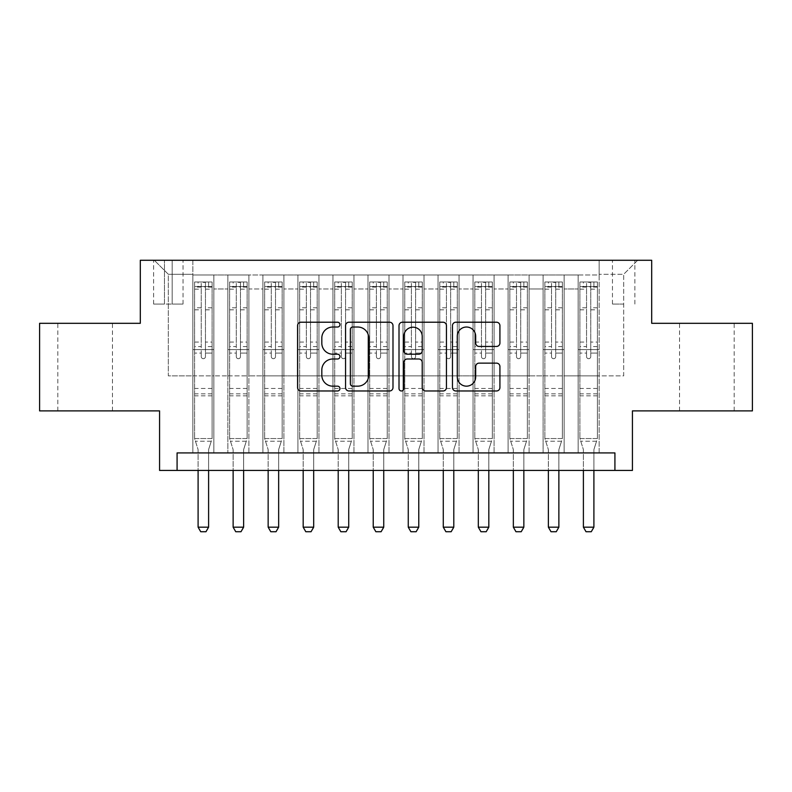 <?xml version="1.0" encoding="UTF-8"?>
<svg xmlns="http://www.w3.org/2000/svg" width="792" height="792" viewBox="0 0 792 792"><rect width="100%" height="100%" fill="white"/><g stroke="black" fill="none" stroke-linecap="round" stroke-linejoin="round"><path stroke-width="0.59" stroke-dasharray="3.96 2.97" d="M339.956 324.621A2.406 2.406 0 0 0 337.55 322.215L301.019 322.215A3.435 3.435 0 0 0 297.584 325.651L297.584 387.536A3.435 3.435 0 0 0 301.019 390.981L337.55 390.981A2.406 2.406 0 0 0 339.956 388.565A2.406 2.406 0 0 0 337.55 386.159L332.828 386.159A10.999 10.999 0 0 1 321.819 375.161L321.819 370.003A10.999 10.999 0 0 1 332.828 359.004L337.55 359.004A2.406 2.406 0 0 0 339.956 356.598A2.406 2.406 0 0 0 337.55 354.192L332.828 354.192A10.999 10.999 0 0 1 321.819 343.183L321.819 338.026A10.999 10.999 0 0 1 332.828 327.027L337.55 327.027A2.406 2.406 0 0 0 339.956 324.621M706.86 323.314L734.184 323.314L706.86 323.314M706.86 410.89L734.184 410.89L706.86 410.89M85.14 323.314L57.816 323.314L85.14 323.314M85.14 410.89L57.816 410.89L85.14 410.89M623.68 260.271L612.463 260.271L623.68 260.271M623.68 304.059L612.463 304.059L623.68 304.059M752.4 323.314L752.4 410.89L632.432 410.89L632.432 470.428L159.568 470.428L159.568 410.89L39.6 410.89L39.6 323.314L140.303 323.314L140.303 260.271L651.697 260.271L651.697 323.314L752.4 323.314M599.158 452.915L599.158 274.982L192.842 274.982L192.842 452.915L213.86 452.915L192.842 452.915L213.86 452.915L192.842 452.915L192.842 274.982L213.86 274.982L213.86 452.915L213.86 274.982L213.86 375.863L227.868 375.863L213.86 375.863L213.86 274.982L192.842 274.982L599.158 274.982L599.158 452.915L578.14 452.915L578.14 274.982L543.114 274.982L543.114 452.915L543.114 274.982L564.132 274.982L564.132 452.915L564.132 274.982L564.132 375.863L564.132 274.982L578.14 274.982L578.14 452.915L599.158 452.915L578.14 452.915L599.158 452.915L599.158 274.279L599.158 375.863L623.68 375.863L623.68 274.279L599.158 274.279L623.68 274.279L623.68 375.863L599.158 375.863L599.158 349.589L599.158 452.915M543.114 452.915L564.132 452.915L543.114 452.915L564.132 452.915L543.114 452.915L543.114 349.589L543.114 375.863L529.106 375.863L529.106 288.991L529.106 375.863L543.114 375.863L543.114 288.991L543.114 375.863L578.14 375.863L564.132 375.863L564.132 349.589L564.132 375.863L543.114 375.863L543.114 349.589L564.132 349.589L564.132 452.915L564.132 349.589L543.114 349.589L543.114 452.915M529.106 452.915L529.106 274.982L508.088 274.982L508.088 452.915L508.088 274.982L529.106 274.982L529.106 452.915L508.088 452.915L529.106 452.915L508.088 452.915L529.106 452.915L529.106 349.589L529.106 452.915M494.079 452.915L494.079 274.982L473.062 274.982L473.062 452.915L473.062 274.982L494.079 274.982L494.079 452.915L473.062 452.915L494.079 452.915L473.062 452.915L494.079 452.915L494.079 288.991L494.079 375.863L508.088 375.863L494.079 375.863L494.079 349.589L494.079 452.915M459.053 452.915L459.053 274.982L438.035 274.982L438.035 452.915L438.035 274.982L459.053 274.982L459.053 452.915L438.035 452.915L459.053 452.915L438.035 452.915L459.053 452.915L459.053 288.991L459.053 375.863L473.062 375.863L459.053 375.863L459.053 349.589L459.053 452.915M424.017 452.915L424.017 274.982L403.009 274.982L403.009 452.915L403.009 274.982L424.017 274.982L424.017 452.915L403.009 452.915L424.017 452.915L403.009 452.915L424.017 452.915L424.017 288.991L424.017 375.863L438.035 375.863L424.017 375.863L424.017 349.589L424.017 452.915M388.991 452.915L388.991 274.982L367.983 274.982L367.983 452.915L367.983 274.982L388.991 274.982L388.991 452.915L367.983 452.915L388.991 452.915L367.983 452.915L388.991 452.915L388.991 288.991L388.991 375.863L403.009 375.863L388.991 375.863L388.991 349.589L388.991 452.915M353.965 452.915L353.965 274.982L332.947 274.982L332.947 452.915L332.947 274.982L353.965 274.982L353.965 452.915L332.947 452.915L353.965 452.915L332.947 452.915L353.965 452.915L353.965 288.991L353.965 375.863L367.983 375.863L353.965 375.863L353.965 349.589L353.965 452.915M318.938 452.915L318.938 274.982L297.921 274.982L297.921 452.915L297.921 274.982L318.938 274.982L318.938 452.915L297.921 452.915L318.938 452.915L297.921 452.915L318.938 452.915L318.938 288.991L318.938 375.863L332.947 375.863L318.938 375.863L318.938 349.589L318.938 452.915M283.912 452.915L283.912 274.982L262.894 274.982L262.894 452.915L262.894 274.982L283.912 274.982L283.912 452.915L262.894 452.915L283.912 452.915L262.894 452.915L283.912 452.915L283.912 288.991L283.912 375.863L297.921 375.863L283.912 375.863L283.912 349.589L283.912 452.915M248.886 452.915L248.886 274.982L227.868 274.982L227.868 452.915L227.868 274.982L248.886 274.982L248.886 452.915L227.868 452.915L248.886 452.915L227.868 452.915L248.886 452.915L248.886 349.589L248.886 452.915M578.14 288.991L578.14 375.863L578.14 274.982L578.14 288.991L564.132 288.991L578.14 288.991M508.088 288.991L508.088 375.863L508.088 274.982L494.079 274.982L494.079 288.991L494.079 274.982L508.088 274.982L508.088 288.991L494.079 288.991L508.088 288.991M473.062 288.991L473.062 375.863L473.062 274.982L459.053 274.982L459.053 288.991L459.053 274.982L473.062 274.982L473.062 288.991L459.053 288.991L473.062 288.991M438.035 288.991L438.035 375.863L438.035 274.982L424.017 274.982L424.017 288.991L424.017 274.982L438.035 274.982L438.035 288.991L424.017 288.991L438.035 288.991M403.009 288.991L403.009 375.863L403.009 274.982L388.991 274.982L388.991 288.991L388.991 274.982L403.009 274.982L403.009 288.991L388.991 288.991L403.009 288.991M367.983 288.991L367.983 375.863L367.983 274.982L353.965 274.982L353.965 288.991L353.965 274.982L367.983 274.982L367.983 288.991L353.965 288.991L367.983 288.991M332.947 288.991L332.947 375.863L332.947 274.982L318.938 274.982L318.938 288.991L318.938 274.982L332.947 274.982L332.947 288.991L318.938 288.991L332.947 288.991M297.921 288.991L297.921 375.863L297.921 274.982L283.912 274.982L283.912 288.991L283.912 274.982L297.921 274.982L297.921 288.991L283.912 288.991L297.921 288.991M248.886 288.991L248.886 375.863L248.886 274.982L248.886 288.991L262.894 288.991L262.894 375.863L248.886 375.863L262.894 375.863L262.894 274.982L248.886 274.982L262.894 274.982L262.894 288.991L248.886 288.991M177.081 470.428L177.081 452.915L177.081 470.428L177.081 452.915L614.919 452.915L177.081 452.915L614.919 452.915L614.919 470.428M164.469 260.271L153.608 260.271L164.469 260.271L164.469 304.059L153.608 304.059L172.181 304.059L164.469 304.059L164.469 260.271M172.181 260.271L183.031 260.271L172.181 260.271L172.181 304.059L183.031 304.059L172.181 304.059L172.181 260.271M599.158 260.271L192.842 260.271L637.689 260.271L599.158 260.271L599.158 274.982L599.158 260.271M192.842 260.271L154.311 260.271L192.842 260.271L192.842 375.863L168.32 375.863L168.32 274.279L192.842 274.279L168.32 274.279L154.311 260.271L168.32 274.279L168.32 375.863L192.842 375.863L192.842 260.271M227.868 288.991L227.868 375.863L227.868 274.982L213.86 274.982L227.868 274.982L227.868 288.991L213.86 288.991L227.868 288.991M543.114 274.982L529.106 274.982L529.106 288.991L529.106 274.982L543.114 274.982L543.114 288.991L543.114 274.982M508.088 375.863L529.106 375.863L508.088 375.863L508.088 349.589L508.088 375.863M473.062 375.863L494.079 375.863L473.062 375.863L473.062 349.589L473.062 375.863M438.035 375.863L459.053 375.863L438.035 375.863L438.035 349.589L438.035 375.863M403.009 375.863L424.017 375.863L403.009 375.863L403.009 349.589L403.009 375.863M367.983 375.863L388.991 375.863L367.983 375.863L367.983 349.589L367.983 375.863M332.947 375.863L353.965 375.863L332.947 375.863L332.947 349.589L332.947 375.863M297.921 375.863L318.938 375.863L297.921 375.863L297.921 349.589L297.921 375.863M262.894 375.863L283.912 375.863L262.894 375.863L262.894 349.589L262.894 375.863M227.868 375.863L248.886 375.863L248.886 349.589L248.886 375.863L227.868 375.863L227.868 349.589L248.886 349.589L227.868 349.589L227.868 452.915L227.868 375.863M192.842 375.863L213.86 375.863L213.86 349.589L213.86 452.915L213.86 349.589L213.86 375.863L192.842 375.863L192.842 349.589L213.86 349.589L192.842 349.589L192.842 452.915L192.842 375.863M578.14 375.863L599.158 375.863L578.14 375.863L578.14 349.589L578.14 375.863M192.842 349.589L213.86 349.589L192.842 349.589M227.868 349.589L248.886 349.589L227.868 349.589M262.894 349.589L283.912 349.589L262.894 349.589L262.894 452.915L262.894 349.589L283.912 349.589L262.894 349.589M297.921 349.589L318.938 349.589L297.921 349.589L297.921 452.915L297.921 349.589L318.938 349.589L297.921 349.589M332.947 349.589L353.965 349.589L332.947 349.589L332.947 452.915L332.947 349.589L353.965 349.589L332.947 349.589M367.983 349.589L388.991 349.589L367.983 349.589L367.983 452.915L367.983 349.589L388.991 349.589L367.983 349.589M403.009 349.589L424.017 349.589L403.009 349.589L403.009 452.915L403.009 349.589L424.017 349.589L403.009 349.589M438.035 349.589L459.053 349.589L438.035 349.589L438.035 452.915L438.035 349.589L459.053 349.589L438.035 349.589M473.062 349.589L494.079 349.589L473.062 349.589L473.062 452.915L473.062 349.589L494.079 349.589L473.062 349.589M508.088 349.589L529.106 349.589L508.088 349.589L508.088 452.915L508.088 349.589L529.106 349.589L508.088 349.589M543.114 349.589L564.132 349.589L543.114 349.589M578.14 349.589L599.158 349.589L578.14 349.589L578.14 452.915L578.14 349.589L599.158 349.589L578.14 349.589M637.689 260.271L623.68 274.279L637.689 260.271M392.99 387.536L392.99 325.651A3.435 3.435 0 0 0 389.555 322.215L348.985 322.215A3.435 3.435 0 0 0 345.55 325.651L345.55 387.536A3.435 3.435 0 0 0 348.985 390.981L389.555 390.981A3.435 3.435 0 0 0 392.99 387.536M352.767 327.027A2.406 2.406 0 0 0 350.361 329.432L350.361 383.754A2.406 2.406 0 0 0 352.767 386.159L357.746 386.159A10.999 10.999 0 0 0 368.755 375.161L368.755 338.026A10.999 10.999 0 0 0 357.746 327.027L352.767 327.027M402.445 322.215L443.015 322.215A3.435 3.435 0 0 1 446.45 325.651L446.45 387.536A3.435 3.435 0 0 1 443.015 390.981L425.65 390.981A3.435 3.435 0 0 1 422.215 387.536L422.215 362.439A3.435 3.435 0 0 0 418.78 359.004L407.256 359.004A3.435 3.435 0 0 0 403.821 362.439L403.821 388.565A2.406 2.406 0 0 1 401.415 390.981A2.406 2.406 0 0 1 399.01 388.565L399.01 325.651A3.435 3.435 0 0 1 402.445 322.215M422.215 336.392A9.197 9.197 0 0 0 413.018 327.195A9.197 9.197 0 0 0 403.821 336.392L403.821 350.747A3.435 3.435 0 0 0 407.256 354.192L418.78 354.192A3.435 3.435 0 0 0 422.215 350.747L422.215 336.392M479.12 346.45L496.475 346.45A3.435 3.435 0 0 0 499.92 343.015L499.92 325.651A3.435 3.435 0 0 0 496.475 322.215L455.905 322.215A3.435 3.435 0 0 0 452.47 325.651L452.47 387.536A3.435 3.435 0 0 0 455.905 390.981L496.475 390.981A3.435 3.435 0 0 0 499.92 387.536L499.92 366.567A3.435 3.435 0 0 0 496.475 363.132L479.12 363.132A3.435 3.435 0 0 0 475.675 366.567L475.675 376.962A9.197 9.197 0 0 1 466.478 386.159A9.197 9.197 0 0 1 457.281 376.962L457.281 336.224A9.197 9.197 0 0 1 466.478 327.027A9.197 9.197 0 0 1 475.675 336.224L475.675 343.015A3.435 3.435 0 0 0 479.12 346.45M201.247 356.598A2.099 2.099 90 0 0 203.356 358.697A2.099 2.099 -90 0 1 201.247 356.598L201.247 353.083L201.247 356.598M208.603 281.992L208.603 286.536L212.107 286.546L212.107 281.992L194.594 281.992L194.594 438.56L194.594 353.083L201.247 353.083L201.247 346.599L194.594 346.599M194.594 281.992L194.594 353.083L201.247 353.083L201.247 287.456C202.643 286.239 204.049 286.239 205.455 287.456L205.455 342.055L212.107 342.055L212.107 438.56L194.594 438.56L197.931 449.054A3.505 3.505 -90 0 1 198.099 450.113L198.099 527.175L208.603 527.175L208.603 450.113A3.505 3.505 -90 0 1 208.771 449.054L212.107 438.56L194.594 438.56L197.931 449.054A3.505 3.505 -90 0 1 198.099 450.113L198.099 470.428M212.107 286.546L212.107 342.055M212.107 281.992L212.107 438.56L211.266 441.223L195.446 441.223L211.266 441.223L208.771 449.054A3.505 3.505 -90 0 0 208.603 450.113L208.603 470.428M208.603 286.536L198.099 286.536L198.099 281.992M194.594 286.546L198.099 286.536M205.455 356.598A2.099 2.099 -90 0 1 203.356 358.697A2.099 2.099 90 0 0 205.455 356.598L205.455 353.083L205.455 356.598M212.107 346.599L205.455 346.599L205.455 353.083L205.455 342.055M205.455 346.599L205.455 282.417L201.247 282.417L201.247 346.599M212.018 281.992L194.684 281.992L212.018 281.992M194.684 286.536L212.018 286.536L194.684 286.536M212.107 395.822L194.594 395.822M198.099 527.175L200.722 531.729L205.979 531.729L208.603 527.175M205.455 287.456L205.455 282.417M201.247 287.456L201.247 282.417L201.247 287.456M236.273 356.598A2.099 2.099 90 0 0 238.382 358.697A2.099 2.099 -90 0 1 236.273 356.598L236.273 353.083L236.273 356.598M243.629 281.992L243.629 286.536L247.134 286.546L247.134 281.992L229.621 281.992L229.621 438.56L229.621 353.083L236.273 353.083L236.273 346.599L229.621 346.599M229.621 281.992L229.621 353.083L236.273 353.083L236.273 287.456C237.679 286.239 239.075 286.239 240.481 287.456L240.481 342.055L247.134 342.055L247.134 438.56L229.621 438.56L232.957 449.054A3.505 3.505 -90 0 1 233.125 450.113L233.125 527.175L243.629 527.175L243.629 450.113A3.505 3.505 -90 0 1 243.797 449.054L247.134 438.56L229.621 438.56L232.957 449.054A3.505 3.505 -90 0 1 233.125 450.113L233.125 470.428M247.134 286.546L247.134 342.055M247.134 281.992L247.134 438.56L246.292 441.223L230.472 441.223L246.292 441.223L243.797 449.054A3.505 3.505 -90 0 0 243.629 450.113L243.629 470.428M243.629 286.536L233.125 286.536L233.125 281.992M229.621 286.546L233.125 286.536M240.481 356.598A2.099 2.099 -90 0 1 238.382 358.697A2.099 2.099 90 0 0 240.481 356.598L240.481 353.083L240.481 356.598M247.134 346.599L240.481 346.599L240.481 353.083L240.481 342.055M240.481 346.599L240.481 282.417L236.273 282.417L236.273 346.599M247.045 281.992L229.71 281.992L247.045 281.992M229.71 286.536L247.045 286.536L229.71 286.536M247.134 395.822L229.621 395.822M233.125 527.175L235.749 531.729L241.006 531.729L243.629 527.175M240.481 287.456L240.481 282.417M236.273 287.456L236.273 282.417L236.273 287.456M271.3 356.598A2.099 2.099 90 0 0 273.408 358.697A2.099 2.099 -90 0 1 271.3 356.598L271.3 353.083L271.3 356.598M278.655 281.992L278.655 286.536L282.16 286.546L282.16 281.992L264.647 281.992L264.647 438.56L264.647 353.083L271.3 353.083L271.3 346.599L264.647 346.599M264.647 281.992L264.647 353.083L271.3 353.083L271.3 287.456C272.705 286.239 274.101 286.239 275.507 287.456L275.507 342.055L282.16 342.055L282.16 438.56L264.647 438.56L267.983 449.054A3.505 3.505 -90 0 1 268.151 450.113L268.151 527.175L278.655 527.175L278.655 450.113A3.505 3.505 -90 0 1 278.824 449.054L282.16 438.56L264.647 438.56L267.983 449.054A3.505 3.505 -90 0 1 268.151 450.113L268.151 470.428M282.16 286.546L282.16 342.055M282.16 281.992L282.16 438.56L281.318 441.223L265.498 441.223L281.318 441.223L278.824 449.054A3.505 3.505 -90 0 0 278.655 450.113L278.655 470.428M278.655 286.536L268.151 286.536L268.151 281.992M264.647 286.546L268.151 286.536M275.507 356.598A2.099 2.099 -90 0 1 273.408 358.697A2.099 2.099 90 0 0 275.507 356.598L275.507 353.083L275.507 356.598M282.16 346.599L275.507 346.599L275.507 353.083L275.507 342.055M275.507 346.599L275.507 282.417L271.3 282.417L271.3 346.599M282.071 281.992L264.736 281.992L282.071 281.992M264.736 286.536L282.071 286.536L264.736 286.536M282.16 395.822L264.647 395.822M268.151 527.175L270.775 531.729L276.032 531.729L278.655 527.175M275.507 287.456L275.507 282.417M271.3 287.456L271.3 282.417L271.3 287.456M306.336 356.598A2.099 2.099 90 0 0 308.435 358.697A2.099 2.099 -90 0 1 306.336 356.598L306.336 353.083L306.336 356.598M313.691 281.992L313.691 286.536L317.186 286.546L317.186 281.992L299.673 281.992L299.673 438.56L299.673 353.083L306.336 353.083L306.336 346.599L299.673 346.599M299.673 281.992L299.673 353.083L306.336 353.083L306.336 287.456C307.732 286.239 309.127 286.239 310.533 287.456L310.533 342.055L317.186 342.055L317.186 438.56L299.673 438.56L303.009 449.054A3.505 3.505 -90 0 1 303.178 450.113L303.178 527.175L313.691 527.175L313.691 450.113A3.505 3.505 -90 0 1 313.85 449.054L317.186 438.56L299.673 438.56L303.009 449.054A3.505 3.505 -90 0 1 303.178 450.113L303.178 470.428M317.186 286.546L317.186 342.055M317.186 281.992L317.186 438.56L316.345 441.223L300.524 441.223L316.345 441.223L313.85 449.054A3.505 3.505 -90 0 0 313.691 450.113L313.691 470.428M313.691 286.536L303.178 286.536L303.178 281.992M299.673 286.546L303.178 286.536M310.533 356.598A2.099 2.099 -90 0 1 308.435 358.697A2.099 2.099 90 0 0 310.533 356.598L310.533 353.083L310.533 356.598M317.186 346.599L310.533 346.599L310.533 353.083L310.533 342.055M310.533 346.599L310.533 282.417L306.336 282.417L306.336 346.599M317.097 281.992L299.762 281.992L317.097 281.992M299.762 286.536L317.097 286.536L299.762 286.536M317.186 395.822L299.673 395.822M303.178 527.175L305.801 531.729L311.058 531.729L313.691 527.175M310.533 287.456L310.533 282.417M306.336 287.456L306.336 282.417L306.336 287.456M341.362 356.598A2.099 2.099 90 0 0 343.461 358.697A2.099 2.099 -90 0 1 341.362 356.598L341.362 353.083L341.362 356.598M348.718 281.992L348.718 286.536L352.212 286.546L352.212 281.992L334.699 281.992L334.699 438.56L334.699 353.083L341.362 353.083L341.362 346.599L334.699 346.599M334.699 281.992L334.699 353.083L341.362 353.083L341.362 287.456C342.758 286.239 344.154 286.239 345.56 287.456L345.56 342.055L352.212 342.055L352.212 438.56L334.699 438.56L338.045 449.054A3.505 3.505 -90 0 1 338.204 450.113L338.204 527.175L348.718 527.175L348.718 450.113A3.505 3.505 -90 0 1 348.876 449.054L352.212 438.56L334.699 438.56L338.045 449.054A3.505 3.505 -90 0 1 338.204 450.113L338.204 470.428M352.212 286.546L352.212 342.055M352.212 281.992L352.212 438.56L351.371 441.223L335.551 441.223L351.371 441.223L348.876 449.054A3.505 3.505 -90 0 0 348.718 450.113L348.718 470.428M348.718 286.536L338.204 286.536L338.204 281.992M334.699 286.546L338.204 286.536M345.56 356.598A2.099 2.099 -90 0 1 343.461 358.697A2.099 2.099 90 0 0 345.56 356.598L345.56 353.083L345.56 356.598M352.212 346.599L345.56 346.599L345.56 353.083L345.56 342.055M345.56 346.599L345.56 282.417L341.362 282.417L341.362 346.599M352.133 281.992L334.788 281.992L352.133 281.992M334.788 286.536L352.133 286.536L334.788 286.536M352.212 395.822L334.699 395.822M338.204 527.175L340.837 531.729L346.084 531.729L348.718 527.175M345.56 287.456L345.56 282.417M341.362 287.456L341.362 282.417L341.362 287.456M376.388 356.598A2.099 2.099 90 0 0 378.487 358.697A2.099 2.099 -90 0 1 376.388 356.598L376.388 353.083L376.388 356.598M383.744 281.992L383.744 286.536L387.238 286.546L387.238 281.992L369.725 281.992L369.725 438.56L369.725 353.083L376.388 353.083L376.388 346.599L369.725 346.599M369.725 281.992L369.725 353.083L376.388 353.083L376.388 287.456C377.784 286.239 379.18 286.239 380.586 287.456L380.586 342.055L387.238 342.055L387.238 438.56L369.725 438.56L373.072 449.054A3.505 3.505 -90 0 1 373.23 450.113L373.23 527.175L383.744 527.175L383.744 450.113A3.505 3.505 -90 0 1 383.902 449.054L387.238 438.56L369.725 438.56L373.072 449.054A3.505 3.505 -90 0 1 373.23 450.113L373.23 470.428M387.238 286.546L387.238 342.055M387.238 281.992L387.238 438.56L386.397 441.223L370.577 441.223L386.397 441.223L383.902 449.054A3.505 3.505 -90 0 0 383.744 450.113L383.744 470.428M383.744 286.536L373.23 286.536L373.23 281.992M369.725 286.546L373.23 286.536M380.586 356.598A2.099 2.099 -90 0 1 378.487 358.697A2.099 2.099 90 0 0 380.586 356.598L380.586 353.083L380.586 356.598M387.238 346.599L380.586 346.599L380.586 353.083L380.586 342.055M380.586 346.599L380.586 282.417L376.388 282.417L376.388 346.599M387.159 281.992L369.815 281.992L387.159 281.992M369.815 286.536L387.159 286.536L369.815 286.536M387.238 395.822L369.725 395.822M373.23 527.175L375.863 531.729L381.11 531.729L383.744 527.175M380.586 287.456L380.586 282.417M376.388 287.456L376.388 282.417L376.388 287.456M411.414 356.598A2.099 2.099 90 0 0 413.513 358.697A2.099 2.099 -90 0 1 411.414 356.598L411.414 353.083L411.414 356.598M418.77 281.992L418.77 286.536L422.275 286.546L422.275 281.992L404.762 281.992L404.762 438.56L404.762 353.083L411.414 353.083L411.414 346.599L404.762 346.599M404.762 281.992L404.762 353.083L411.414 353.083L411.414 287.456C412.81 286.239 414.206 286.239 415.612 287.456L415.612 342.055L422.275 342.055L422.275 438.56L404.762 438.56L408.098 449.054A3.505 3.505 -90 0 1 408.256 450.113L408.256 527.175L418.77 527.175L418.77 450.113A3.505 3.505 -90 0 1 418.928 449.054L422.275 438.56L404.762 438.56L408.098 449.054A3.505 3.505 -90 0 1 408.256 450.113L408.256 470.428M422.275 286.546L422.275 342.055M422.275 281.992L422.275 438.56L421.423 441.223L405.603 441.223L421.423 441.223L418.928 449.054A3.505 3.505 -90 0 0 418.77 450.113L418.77 470.428M418.77 286.536L408.256 286.536L408.256 281.992M404.762 286.546L408.256 286.536M415.612 356.598A2.099 2.099 -90 0 1 413.513 358.697A2.099 2.099 90 0 0 415.612 356.598L415.612 353.083L415.612 356.598M422.275 346.599L415.612 346.599L415.612 353.083L415.612 342.055M415.612 346.599L415.612 282.417L411.414 282.417L411.414 346.599M422.185 281.992L404.841 281.992L422.185 281.992M404.841 286.536L422.185 286.536L404.841 286.536M422.275 395.822L404.762 395.822M408.256 527.175L410.89 531.729L416.137 531.729L418.77 527.175M415.612 287.456L415.612 282.417M411.414 287.456L411.414 282.417L411.414 287.456M446.44 356.598A2.099 2.099 90 0 0 448.539 358.697A2.099 2.099 -90 0 1 446.44 356.598L446.44 353.083L446.44 356.598M453.796 281.992L453.796 286.536L457.301 286.546L457.301 281.992L439.788 281.992L439.788 438.56L439.788 353.083L446.44 353.083L446.44 346.599L439.788 346.599M439.788 281.992L439.788 353.083L446.44 353.083L446.44 287.456C447.836 286.239 449.242 286.239 450.638 287.456L450.638 342.055L457.301 342.055L457.301 438.56L439.788 438.56L443.124 449.054A3.505 3.505 -90 0 1 443.282 450.113L443.282 527.175L453.796 527.175L453.796 450.113A3.505 3.505 -90 0 1 453.955 449.054L457.301 438.56L439.788 438.56L443.124 449.054A3.505 3.505 -90 0 1 443.282 450.113L443.282 470.428M457.301 286.546L457.301 342.055M457.301 281.992L457.301 438.56L456.449 441.223L440.629 441.223L456.449 441.223L453.955 449.054A3.505 3.505 -90 0 0 453.796 450.113L453.796 470.428M453.796 286.536L443.282 286.536L443.282 281.992M439.788 286.546L443.282 286.536M450.638 356.598A2.099 2.099 -90 0 1 448.539 358.697A2.099 2.099 90 0 0 450.638 356.598L450.638 353.083L450.638 356.598M457.301 346.599L450.638 346.599L450.638 353.083L450.638 342.055M450.638 346.599L450.638 282.417L446.44 282.417L446.44 346.599M457.212 281.992L439.867 281.992L457.212 281.992M439.867 286.536L457.212 286.536L439.867 286.536M457.301 395.822L439.788 395.822M443.282 527.175L445.916 531.729L451.163 531.729L453.796 527.175M450.638 287.456L450.638 282.417M446.44 287.456L446.44 282.417L446.44 287.456M481.467 356.598A2.099 2.099 90 0 0 483.565 358.697A2.099 2.099 -90 0 1 481.467 356.598L481.467 353.083L481.467 356.598M488.822 281.992L488.822 286.536L492.327 286.546L492.327 281.992L474.814 281.992L474.814 438.56L474.814 353.083L481.467 353.083L481.467 346.599L474.814 346.599M474.814 281.992L474.814 353.083L481.467 353.083L481.467 287.456C482.863 286.239 484.268 286.239 485.664 287.456L485.664 342.055L492.327 342.055L492.327 438.56L474.814 438.56L478.15 449.054A3.505 3.505 -90 0 1 478.309 450.113L478.309 527.175L488.822 527.175L488.822 450.113A3.505 3.505 -90 0 1 488.991 449.054L492.327 438.56L474.814 438.56L478.15 449.054A3.505 3.505 -90 0 1 478.309 450.113L478.309 470.428M492.327 286.546L492.327 342.055M492.327 281.992L492.327 438.56L491.476 441.223L475.655 441.223L491.476 441.223L488.991 449.054A3.505 3.505 -90 0 0 488.822 450.113L488.822 470.428M488.822 286.536L478.309 286.536L478.309 281.992M474.814 286.546L478.309 286.536M485.664 356.598A2.099 2.099 -90 0 1 483.565 358.697A2.099 2.099 90 0 0 485.664 356.598L485.664 353.083L485.664 356.598M492.327 346.599L485.664 346.599L485.664 353.083L485.664 342.055M485.664 346.599L485.664 282.417L481.467 282.417L481.467 346.599M492.238 281.992L474.903 281.992L492.238 281.992M474.903 286.536L492.238 286.536L474.903 286.536M492.327 395.822L474.814 395.822M478.309 527.175L480.942 531.729L486.199 531.729L488.822 527.175M485.664 287.456L485.664 282.417M481.467 287.456L481.467 282.417L481.467 287.456M516.493 356.598A2.099 2.099 90 0 0 518.592 358.697A2.099 2.099 -90 0 1 516.493 356.598L516.493 353.083L516.493 356.598M523.849 281.992L523.849 286.536L527.353 286.546L527.353 281.992L509.84 281.992L509.84 438.56L509.84 353.083L516.493 353.083L516.493 346.599L509.84 346.599M509.84 281.992L509.84 353.083L516.493 353.083L516.493 287.456C517.889 286.239 519.295 286.239 520.7 287.456L520.7 342.055L527.353 342.055L527.353 438.56L509.84 438.56L513.176 449.054A3.505 3.505 -90 0 1 513.345 450.113L513.345 527.175L523.849 527.175L523.849 450.113A3.505 3.505 -90 0 1 524.017 449.054L527.353 438.56L509.84 438.56L513.176 449.054A3.505 3.505 -90 0 1 513.345 450.113L513.345 470.428M527.353 286.546L527.353 342.055M527.353 281.992L527.353 438.56L526.502 441.223L510.682 441.223L526.502 441.223L524.017 449.054A3.505 3.505 -90 0 0 523.849 450.113L523.849 470.428M523.849 286.536L513.345 286.536L513.345 281.992M509.84 286.546L513.345 286.536M520.7 356.598A2.099 2.099 -90 0 1 518.592 358.697A2.099 2.099 90 0 0 520.7 356.598L520.7 353.083L520.7 356.598M527.353 346.599L520.7 346.599L520.7 353.083L520.7 342.055M520.7 346.599L520.7 282.417L516.493 282.417L516.493 346.599M527.264 281.992L509.929 281.992L527.264 281.992M509.929 286.536L527.264 286.536L509.929 286.536M527.353 395.822L509.84 395.822M513.345 527.175L515.968 531.729L521.225 531.729L523.849 527.175M520.7 287.456L520.7 282.417M516.493 287.456L516.493 282.417L516.493 287.456M551.519 356.598A2.099 2.099 90 0 0 553.618 358.697A2.099 2.099 -90 0 1 551.519 356.598L551.519 353.083L551.519 356.598M558.875 281.992L558.875 286.536L562.379 286.546L562.379 281.992L544.866 281.992L544.866 438.56L544.866 353.083L551.519 353.083L551.519 346.599L544.866 346.599M544.866 281.992L544.866 353.083L551.519 353.083L551.519 287.456C552.915 286.239 554.321 286.239 555.727 287.456L555.727 342.055L562.379 342.055L562.379 438.56L544.866 438.56L548.203 449.054A3.505 3.505 -90 0 1 548.371 450.113L548.371 527.175L558.875 527.175L558.875 450.113A3.505 3.505 -90 0 1 559.043 449.054L562.379 438.56L544.866 438.56L548.203 449.054A3.505 3.505 -90 0 1 548.371 450.113L548.371 470.428M562.379 286.546L562.379 342.055M562.379 281.992L562.379 438.56L561.528 441.223L545.708 441.223L561.528 441.223L559.043 449.054A3.505 3.505 -90 0 0 558.875 450.113L558.875 470.428M558.875 286.536L548.371 286.536L548.371 281.992M544.866 286.546L548.371 286.536M555.727 356.598A2.099 2.099 -90 0 1 553.618 358.697A2.099 2.099 90 0 0 555.727 356.598L555.727 353.083L555.727 356.598M562.379 346.599L555.727 346.599L555.727 353.083L555.727 342.055M555.727 346.599L555.727 282.417L551.519 282.417L551.519 346.599M562.29 281.992L544.955 281.992L562.29 281.992M544.955 286.536L562.29 286.536L544.955 286.536M562.379 395.822L544.866 395.822M548.371 527.175L550.994 531.729L556.251 531.729L558.875 527.175M555.727 287.456L555.727 282.417M551.519 287.456L551.519 282.417L551.519 287.456M586.545 356.598A2.099 2.099 90 0 0 588.644 358.697A2.099 2.099 -90 0 1 586.545 356.598L586.545 353.083L586.545 356.598M593.901 281.992L593.901 286.536L597.406 286.546L597.406 281.992L579.893 281.992L579.893 438.56L579.893 353.083L586.545 353.083L586.545 346.599L579.893 346.599M579.893 281.992L579.893 353.083L586.545 353.083L586.545 287.456C587.941 286.239 589.347 286.239 590.753 287.456L590.753 342.055L597.406 342.055L597.406 438.56L579.893 438.56L583.229 449.054A3.505 3.505 -90 0 1 583.397 450.113L583.397 527.175L593.901 527.175L593.901 450.113A3.505 3.505 -90 0 1 594.069 449.054L597.406 438.56L579.893 438.56L583.229 449.054A3.505 3.505 -90 0 1 583.397 450.113L583.397 470.428M597.406 286.546L597.406 342.055M597.406 281.992L597.406 438.56L596.554 441.223L580.734 441.223L596.554 441.223L594.069 449.054A3.505 3.505 -90 0 0 593.901 450.113L593.901 470.428M593.901 286.536L583.397 286.536L583.397 281.992M579.893 286.546L583.397 286.536M590.753 356.598A2.099 2.099 -90 0 1 588.644 358.697A2.099 2.099 90 0 0 590.753 356.598L590.753 353.083L590.753 356.598M597.406 346.599L590.753 346.599L590.753 353.083L590.753 342.055M590.753 346.599L590.753 282.417L586.545 282.417L586.545 346.599M597.317 281.992L579.982 281.992L597.317 281.992M579.982 286.536L597.317 286.536L579.982 286.536M597.406 395.822L579.893 395.822M583.397 527.175L586.021 531.729L591.278 531.729L593.901 527.175M590.753 287.456L590.753 282.417M586.545 287.456L586.545 282.417L586.545 287.456M543.114 288.991L529.106 288.991L543.114 288.991M212.107 388.466L194.594 388.466M212.107 353.083L205.455 353.083L212.107 353.083M194.594 342.055L201.247 342.055M201.247 307.781L194.594 307.781M212.107 307.781L205.455 307.781M194.594 309.82L201.247 309.82M205.455 309.82L212.107 309.82M201.247 287.1L194.594 287.1M194.594 289.149L201.247 289.149M212.107 287.1L205.455 287.1M205.455 289.149L212.107 289.149M212.107 393.852L194.594 393.852M247.134 388.466L229.621 388.466M247.134 353.083L240.481 353.083L247.134 353.083M229.621 342.055L236.273 342.055M236.273 307.781L229.621 307.781M247.134 307.781L240.481 307.781M229.621 309.82L236.273 309.82M240.481 309.82L247.134 309.82M236.273 287.1L229.621 287.1M229.621 289.149L236.273 289.149M247.134 287.1L240.481 287.1M240.481 289.149L247.134 289.149M247.134 393.852L229.621 393.852M282.16 388.466L264.647 388.466M282.16 353.083L275.507 353.083L282.16 353.083M264.647 342.055L271.3 342.055M271.3 307.781L264.647 307.781M282.16 307.781L275.507 307.781M264.647 309.82L271.3 309.82M275.507 309.82L282.16 309.82M271.3 287.1L264.647 287.1M264.647 289.149L271.3 289.149M282.16 287.1L275.507 287.1M275.507 289.149L282.16 289.149M282.16 393.852L264.647 393.852M317.186 388.466L299.673 388.466M317.186 353.083L310.533 353.083L317.186 353.083M299.673 342.055L306.336 342.055M306.336 307.781L299.673 307.781M317.186 307.781L310.533 307.781M299.673 309.82L306.336 309.82M310.533 309.82L317.186 309.82M306.336 287.1L299.673 287.1M299.673 289.149L306.336 289.149M317.186 287.1L310.533 287.1M310.533 289.149L317.186 289.149M317.186 393.852L299.673 393.852M352.212 388.466L334.699 388.466M352.212 353.083L345.56 353.083L352.212 353.083M334.699 342.055L341.362 342.055M341.362 307.781L334.699 307.781M352.212 307.781L345.56 307.781M334.699 309.82L341.362 309.82M345.56 309.82L352.212 309.82M341.362 287.1L334.699 287.1M334.699 289.149L341.362 289.149M352.212 287.1L345.56 287.1M345.56 289.149L352.212 289.149M352.212 393.852L334.699 393.852M387.238 388.466L369.725 388.466M387.238 353.083L380.586 353.083L387.238 353.083M369.725 342.055L376.388 342.055M376.388 307.781L369.725 307.781M387.238 307.781L380.586 307.781M369.725 309.82L376.388 309.82M380.586 309.82L387.238 309.82M376.388 287.1L369.725 287.1M369.725 289.149L376.388 289.149M387.238 287.1L380.586 287.1M380.586 289.149L387.238 289.149M387.238 393.852L369.725 393.852M422.275 388.466L404.762 388.466M422.275 353.083L415.612 353.083L422.275 353.083M404.762 342.055L411.414 342.055M411.414 307.781L404.762 307.781M422.275 307.781L415.612 307.781M404.762 309.82L411.414 309.82M415.612 309.82L422.275 309.82M411.414 287.1L404.762 287.1M404.762 289.149L411.414 289.149M422.275 287.1L415.612 287.1M415.612 289.149L422.275 289.149M422.275 393.852L404.762 393.852M457.301 388.466L439.788 388.466M457.301 353.083L450.638 353.083L457.301 353.083M439.788 342.055L446.44 342.055M446.44 307.781L439.788 307.781M457.301 307.781L450.638 307.781M439.788 309.82L446.44 309.82M450.638 309.82L457.301 309.82M446.44 287.1L439.788 287.1M439.788 289.149L446.44 289.149M457.301 287.1L450.638 287.1M450.638 289.149L457.301 289.149M457.301 393.852L439.788 393.852M492.327 388.466L474.814 388.466M492.327 353.083L485.664 353.083L492.327 353.083M474.814 342.055L481.467 342.055M481.467 307.781L474.814 307.781M492.327 307.781L485.664 307.781M474.814 309.82L481.467 309.82M485.664 309.82L492.327 309.82M481.467 287.1L474.814 287.1M474.814 289.149L481.467 289.149M492.327 287.1L485.664 287.1M485.664 289.149L492.327 289.149M492.327 393.852L474.814 393.852M527.353 388.466L509.84 388.466M527.353 353.083L520.7 353.083L527.353 353.083M509.84 342.055L516.493 342.055M516.493 307.781L509.84 307.781M527.353 307.781L520.7 307.781M509.84 309.82L516.493 309.82M520.7 309.82L527.353 309.82M516.493 287.1L509.84 287.1M509.84 289.149L516.493 289.149M527.353 287.1L520.7 287.1M520.7 289.149L527.353 289.149M527.353 393.852L509.84 393.852M562.379 388.466L544.866 388.466M562.379 353.083L555.727 353.083L562.379 353.083M544.866 342.055L551.519 342.055M551.519 307.781L544.866 307.781M562.379 307.781L555.727 307.781M544.866 309.82L551.519 309.82M555.727 309.82L562.379 309.82M551.519 287.1L544.866 287.1M544.866 289.149L551.519 289.149M562.379 287.1L555.727 287.1M555.727 289.149L562.379 289.149M562.379 393.852L544.866 393.852M597.406 388.466L579.893 388.466M597.406 353.083L590.753 353.083L597.406 353.083M579.893 342.055L586.545 342.055M586.545 307.781L579.893 307.781M597.406 307.781L590.753 307.781M579.893 309.82L586.545 309.82M590.753 309.82L597.406 309.82M586.545 287.1L579.893 287.1M579.893 289.149L586.545 289.149M597.406 287.1L590.753 287.1M590.753 289.149L597.406 289.149M597.406 393.852L579.893 393.852M679.546 410.89L679.546 323.314M57.816 410.89L57.816 323.314M612.463 304.059L612.463 260.271M153.608 304.059L153.608 260.271M183.031 304.059L183.031 260.271M634.887 304.059L634.887 260.271M112.454 410.89L112.454 323.314M734.184 410.89L734.184 323.314"/><path stroke-width="1.19" d="M339.956 324.621A2.406 2.406 0 0 0 337.55 322.215L301.019 322.215A3.435 3.435 0 0 0 297.584 325.651L297.584 387.536A3.435 3.435 0 0 0 301.019 390.981L337.55 390.981A2.406 2.406 0 0 0 339.956 388.565A2.406 2.406 0 0 0 337.55 386.159L332.828 386.159A10.999 10.999 0 0 1 321.819 375.161L321.819 370.003A10.999 10.999 0 0 1 332.828 359.004L337.55 359.004A2.406 2.406 0 0 0 339.956 356.598A2.406 2.406 0 0 0 337.55 354.192L332.828 354.192A10.999 10.999 0 0 1 321.819 343.183L321.819 338.026A10.999 10.999 0 0 1 332.828 327.027L337.55 327.027A2.406 2.406 0 0 0 339.956 324.621M496.475 346.45A3.435 3.435 0 0 0 499.92 343.015L499.92 325.651A3.435 3.435 0 0 0 496.475 322.215L455.905 322.215A3.435 3.435 0 0 0 452.47 325.651L452.47 387.536A3.435 3.435 0 0 0 455.905 390.981L496.475 390.981A3.435 3.435 0 0 0 499.92 387.536L499.92 366.567A3.435 3.435 0 0 0 496.475 363.132L479.12 363.132A3.435 3.435 0 0 0 475.675 366.567L475.675 376.962A9.197 9.197 0 0 1 466.478 386.159A9.197 9.197 0 0 1 457.281 376.962L457.281 336.224A9.197 9.197 0 0 1 466.478 327.027A9.197 9.197 0 0 1 475.675 336.224L475.675 343.015A3.435 3.435 0 0 0 479.12 346.45L496.475 346.45M614.919 470.428L632.432 470.428L632.432 410.89L752.4 410.89L752.4 323.314L651.697 323.314L651.697 260.271L140.303 260.271L140.303 323.314L39.6 323.314L39.6 410.89L159.568 410.89L159.568 470.428L614.919 470.428L614.919 452.915L177.081 452.915L177.081 470.428M392.99 325.651A3.435 3.435 0 0 0 389.555 322.215L348.985 322.215A3.435 3.435 0 0 0 345.55 325.651L345.55 387.536A3.435 3.435 0 0 0 348.985 390.981L389.555 390.981A3.435 3.435 0 0 0 392.99 387.536L392.99 325.651M402.445 322.215L443.015 322.215A3.435 3.435 0 0 1 446.45 325.651L446.45 387.536A3.435 3.435 0 0 1 443.015 390.981L425.65 390.981A3.435 3.435 0 0 1 422.215 387.536L422.215 362.439A3.435 3.435 0 0 0 418.78 359.004L407.256 359.004A3.435 3.435 0 0 0 403.821 362.439L403.821 388.565A2.406 2.406 0 0 1 401.415 390.981A2.406 2.406 0 0 1 399.01 388.565L399.01 325.651A3.435 3.435 0 0 1 402.445 322.215M352.767 327.027A2.406 2.406 0 0 0 350.361 329.432L350.361 383.754A2.406 2.406 0 0 0 352.767 386.159L357.746 386.159A10.999 10.999 0 0 0 368.755 375.161L368.755 338.026A10.999 10.999 0 0 0 357.746 327.027L352.767 327.027M422.215 336.392A9.197 9.197 0 0 0 413.018 327.195A9.197 9.197 0 0 0 403.821 336.392L403.821 350.747A3.435 3.435 0 0 0 407.256 354.192L418.78 354.192A3.435 3.435 0 0 0 422.215 350.747L422.215 336.392M198.099 470.428L198.099 527.175L208.603 527.175L208.603 470.428M208.603 527.175L205.979 531.729L200.722 531.729L198.099 527.175M233.125 470.428L233.125 527.175L243.629 527.175L243.629 470.428M243.629 527.175L241.006 531.729L235.749 531.729L233.125 527.175M268.151 470.428L268.151 527.175L278.655 527.175L278.655 470.428M278.655 527.175L276.032 531.729L270.775 531.729L268.151 527.175M303.178 470.428L303.178 527.175L313.691 527.175L313.691 470.428M313.691 527.175L311.058 531.729L305.801 531.729L303.178 527.175M338.204 470.428L338.204 527.175L348.718 527.175L348.718 470.428M348.718 527.175L346.084 531.729L340.837 531.729L338.204 527.175M373.23 470.428L373.23 527.175L383.744 527.175L383.744 470.428M383.744 527.175L381.11 531.729L375.863 531.729L373.23 527.175M408.256 470.428L408.256 527.175L418.77 527.175L418.77 470.428M418.77 527.175L416.137 531.729L410.89 531.729L408.256 527.175M443.282 470.428L443.282 527.175L453.796 527.175L453.796 470.428M453.796 527.175L451.163 531.729L445.916 531.729L443.282 527.175M478.309 470.428L478.309 527.175L488.822 527.175L488.822 470.428M488.822 527.175L486.199 531.729L480.942 531.729L478.309 527.175M513.345 470.428L513.345 527.175L523.849 527.175L523.849 470.428M523.849 527.175L521.225 531.729L515.968 531.729L513.345 527.175M548.371 470.428L548.371 527.175L558.875 527.175L558.875 470.428M558.875 527.175L556.251 531.729L550.994 531.729L548.371 527.175M583.397 470.428L583.397 527.175L593.901 527.175L593.901 470.428M593.901 527.175L591.278 531.729L586.021 531.729L583.397 527.175"/></g></svg>
